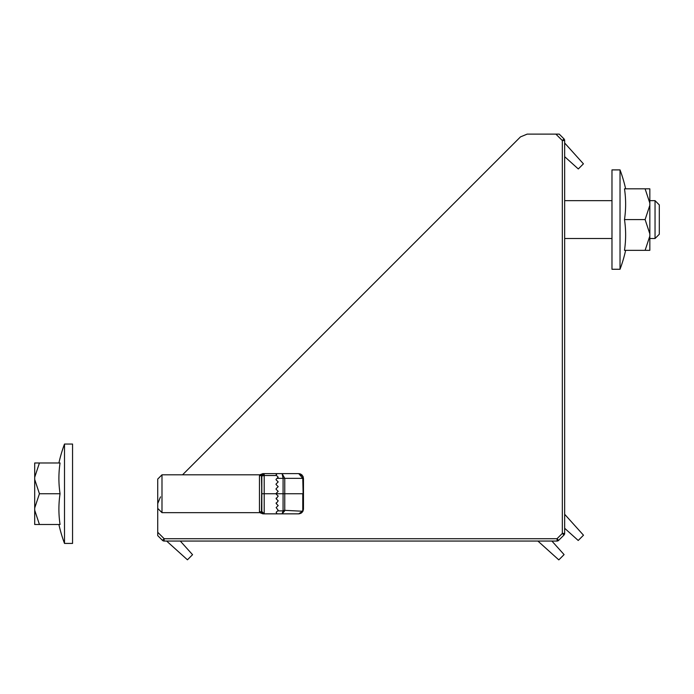 <?xml version="1.0" encoding="UTF-8"?>
<svg xmlns="http://www.w3.org/2000/svg" width="694" height="694" viewBox="0 0 694 694"><rect width="100%" height="100%" fill="white"/><g stroke="black" fill="none" stroke-linecap="round" stroke-linejoin="round"><path stroke-width="1.04" d="M157.729 535.621L157.729 532.281L164.166 538.718L162.465 540.357L157.729 535.621L162.465 540.357A2.368 2.368 0 0 0 164.14 541.051L556.996 541.051L551.886 541.051L564.092 554.61L558.809 559.885L537.893 541.051L533.391 541.051M191.796 541.051L193.218 541.051M164.14 541.051L164.166 538.718L557.022 538.718L558.661 540.357L563.97 535.057L562.331 533.408L562.331 140.552L563.97 138.852A2.368 2.368 0 0 1 564.664 140.526L562.331 140.552L555.885 134.115L559.234 134.115L563.97 138.852A2.368 2.368 0 0 1 564.664 140.526L564.664 533.382L564.664 528.273L578.215 540.479L583.498 535.204L564.664 514.289M564.664 187.267L564.664 179.104M555.885 134.115L527.171 134.115L520.474 136.892L182.557 474.809M160.496 496.869L157.729 503.558M157.729 508.398L161.988 512.658L161.988 474.809L157.729 479.068L157.729 532.281M564.664 156.671L578.302 168.954L583.42 163.836L564.664 143.007M166.621 541.051L187.441 559.806L192.559 554.688L180.284 541.051M564.101 534.909L563.094 534.05M564.656 533.573L564.664 533.382A2.368 2.368 0 0 1 563.97 535.057A2.368 2.368 0 0 0 564.664 533.382L562.331 533.408L557.022 538.718L557.187 541.042M558.523 540.487L558.661 540.357A2.368 2.368 0 0 1 556.996 541.051A2.368 2.368 0 0 0 558.661 540.357M276.533 475.52L264.197 475.52L264.197 493.738L261.829 493.738L261.464 474.809A2.368 2.238 0 0 1 259.461 475.858L259.782 474.809L262.905 473.62L259.782 474.809L261.343 474.219L259.782 474.809L259.461 475.841M161.988 512.658L259.782 512.658L259.461 511.608A2.368 2.238 -0 0 1 261.464 512.658L261.829 475.989L261.829 511.478A2.368 2.368 0 0 0 264.197 513.846L277.01 513.846L276.16 512.328L277.609 510.879L283.065 510.879L283.083 478.357L282.111 473.62L298.732 473.62L302.081 475.008L303.469 478.357L302.957 476.223L298.732 473.62L302.081 475.008L303.469 478.357L302.957 476.223L298.732 473.62L302.081 475.008L303.469 478.357L302.957 476.223L298.732 473.62L282.111 473.62L298.732 473.62L302.081 475.008L303.469 478.357L303.469 509.11L302.775 478.357L298.732 473.62L282.111 473.62L298.732 473.62L302.957 476.223L303.469 478.357L284.757 478.357L284.757 493.738L302.775 493.738L302.775 510.125L302.523 511.244L284.757 510.342L282.111 513.846L277.01 513.846M261.464 474.809L261.464 474.809A2.368 2.316 90 0 1 263.477 473.62L277.01 473.62L276.16 475.138L277.01 473.62L282.111 473.62L284.757 478.357L277.01 478.357L278.19 477.168L276.16 475.138M282.111 513.846L283.065 510.879A2.368 0.876 -170 0 0 284.67 510.879L282.111 513.846L284.67 510.879L282.111 513.846L298.732 513.846L302.081 512.458L298.732 513.846L302.523 511.244L298.732 513.846L302.957 511.244L298.732 513.846L302.081 512.458L303.469 509.11L302.957 511.244L298.732 513.846L302.081 512.458L303.469 509.11A2.368 1.423 180 0 1 302.775 510.125M282.111 473.62L277.01 473.62L276.16 474.47L277.01 473.62L282.111 473.62L277.01 473.62L276.16 474.47M302.081 512.458L303.469 509.11L301.985 512.554M261.829 511.478L262.011 512.38L261.829 511.478L262.011 512.38L261.829 511.478L264.197 513.846L264.197 493.738L276.021 493.738A0.477 0.477 0 0 1 276.16 493.399L278.19 491.369L276.16 489.339A0.477 0.477 0 0 1 276.16 488.671L278.19 486.633L276.16 484.603A0.477 0.477 0 0 1 276.16 483.935L278.19 481.905L276.16 479.875A0.477 0.477 0 0 1 276.16 479.207L277.01 478.357M276.16 494.067L278.19 496.097L276.16 498.804L276.16 498.127M276.16 498.804L278.19 500.834L276.16 503.532L276.16 502.864M276.16 503.532L278.19 505.562L276.16 507.592L278.19 510.298L277.609 510.879M276.021 493.738L284.757 493.738L284.757 510.342A2.368 0.868 180 0 1 283.083 510.593M264.197 473.62A2.368 2.368 0 0 0 261.829 475.989L264.197 473.62L264.197 475.52L261.829 475.989L262.011 475.086L261.829 475.989M261.464 512.658A2.368 2.316 90 0 0 263.477 513.846M39.428 493.738L34.7 508.008L34.7 510.211L39.428 524.49L60.048 524.49A138.583 120.019 0 0 1 60.048 493.738A138.583 120.019 180 0 1 60.048 462.976L39.428 462.976L34.7 477.255L34.7 479.459L39.428 493.738L60.048 493.738M64.507 468.892L64.507 543.419L72.558 543.419L72.558 444.047L64.507 444.047L64.507 468.892M39.428 524.49L34.7 524.49L34.7 510.211M34.7 477.255L34.7 462.976L39.428 462.976M34.7 508.008L34.7 479.459M655.041 200.653L659.3 204.912L659.3 234.251L655.041 238.51L655.041 200.653L649.836 200.653M645.108 219.582L649.836 205.303L649.836 203.099L645.108 188.829L624.487 188.829A138.583 120.019 180 0 1 624.487 219.582A138.583 120.019 0 0 1 624.487 250.334L645.108 250.334L649.836 236.064L649.836 233.861L645.108 219.582L624.487 219.582M620.028 244.427L620.028 169.9L611.978 169.9L611.978 269.263L620.028 269.263L620.028 244.427M645.108 188.829L649.836 188.829L649.836 203.099M649.836 236.064L649.836 250.334L645.108 250.334M649.836 205.303L649.836 233.861M259.461 511.608L259.461 475.858M299.261 473.655L300.901 474.149M259.782 512.658L262.905 513.846L259.782 512.658M161.988 474.809L259.782 474.809M302.081 475.008L299.721 473.733M299.261 513.812L301.187 513.161M64.507 444.047A141.958 141.958 0 0 0 58.903 462.976M58.903 524.49A141.958 141.958 0 0 0 64.507 543.419M655.041 238.51L649.836 238.51M611.978 238.51L564.664 238.51M611.978 200.653L564.664 200.653M620.028 269.263A141.958 141.958 0 0 0 625.632 250.334M625.632 188.829A141.958 141.958 0 0 0 620.028 169.9"/></g></svg>
